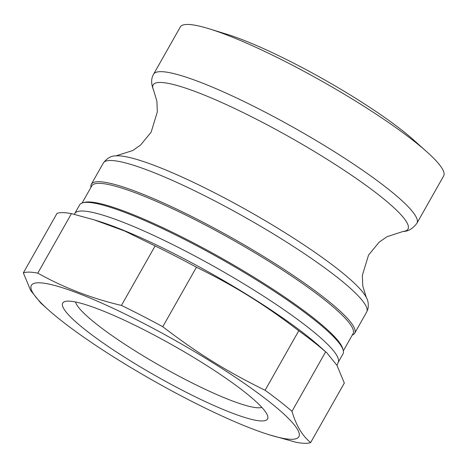 <?xml version="1.0" encoding="UTF-8"?>
<svg xmlns="http://www.w3.org/2000/svg" width="467" height="467" viewBox="0 0 467 467"><rect width="100%" height="100%" fill="white"/><g stroke="black" fill="none" stroke-linecap="round" stroke-linejoin="round"><path stroke-width="0.7" d="M416.943 223.185A151.285 22.539 29.5 0 0 330.759 149.446A151.285 22.539 29.5 0 0 161.203 71.655A151.285 22.539 29.5 0 0 153.596 74.189L180.303 26.987A151.285 22.539 29.5 0 1 187.909 24.447A151.285 22.539 29.5 0 1 209.333 28.849L226.816 34.237A129.674 19.322 29.5 0 1 413.476 139.849L427.101 152.055A151.285 22.539 29.5 0 1 443.65 175.977L416.943 223.185C412.816 228.702 408.193 231.463 403.074 231.457A146.393 21.809 29.5 0 0 324.577 157.741A146.393 21.809 29.5 0 0 153.643 90.335L156.906 101.24L157.326 111.911L151.145 132.167L140.561 145.062L132.745 150.532L115.944 155.873A147.222 21.931 29.5 0 1 283.09 231.509A147.222 21.931 29.5 0 1 366.321 297.526C368.148 300.602 368.691 304.379 367.949 308.862L366.683 312.02A151.285 22.539 29.5 0 0 280.492 238.281A151.285 22.539 29.5 0 0 110.942 160.49A151.285 22.539 29.5 0 0 103.335 163.03L91.334 184.237A151.285 22.539 29.5 0 1 98.94 181.704A151.285 22.539 29.5 0 1 268.496 259.494A151.285 22.539 29.5 0 1 354.681 333.234A151.285 22.539 29.5 0 1 352.241 335.108M71.445 213.635L93.92 219.776L124.742 231.042L155.102 245.94L121.443 305.43C91.462 298.372 63.576 287.602 37.792 273.125L71.445 213.635A168.097 25.043 29.5 0 0 62.811 212.637A168.097 25.043 29.5 0 0 57.009 213.39L23.35 272.88L30.647 290.462L40.652 302.925L48.171 309.662A153.69 22.901 29.5 0 1 39.094 282.786A153.69 22.901 29.5 0 1 211.335 361.808A153.69 22.901 29.5 0 1 291.163 439.295A153.69 22.901 29.5 0 1 269.401 434.83A153.69 22.901 29.5 0 1 48.171 309.662M269.401 434.83L296.224 442.313A168.097 25.043 29.5 0 0 310.66 442.553C302.336 435.857 296.113 425.443 291.992 411.322L325.645 351.832L327.023 353.017L337.022 365.48L344.319 383.063L310.66 442.553M265.098 390.266C226.332 371.212 197.343 353.21 162.773 326.731L196.432 267.241C235.199 286.294 264.188 304.297 298.757 330.776L265.098 390.266A168.097 25.043 29.5 0 1 291.992 411.322M93.92 219.776L98.268 221.113A153.69 22.901 29.5 0 1 319.498 346.281L327.023 353.017M155.102 245.94A168.097 25.043 29.5 0 1 196.432 267.241M298.757 330.776A168.097 25.043 29.5 0 1 325.645 351.832M23.35 272.88A168.097 25.043 29.5 0 1 29.158 272.127A168.097 25.043 29.5 0 1 37.792 273.125M121.443 305.43A168.097 25.043 29.5 0 1 162.773 326.731M342.988 353.898A151.285 22.539 -150.5 0 0 343.157 350.092A151.285 22.539 -150.5 0 0 256.797 280.159A151.285 22.539 -150.5 0 0 87.247 202.369A151.285 22.539 -150.5 0 0 82.817 202.801A151.285 22.539 -150.5 0 0 79.641 204.908L74.749 213.553A151.285 22.539 -150.5 0 1 82.355 211.014A151.285 22.539 -150.5 0 1 234.971 278.536A151.285 22.539 -150.5 0 1 338.096 362.544L342.988 353.898M82.081 203.028L91.795 185.866A150.088 22.363 29.5 0 1 267.55 260.522A150.088 22.363 29.5 0 1 353.052 333.677L343.338 350.845M90.983 187.296A151.285 22.539 29.5 0 1 91.334 184.237M82.817 202.801L84.422 202.374A150.088 22.363 29.5 0 1 257.025 279.12A150.088 22.363 29.5 0 1 342.696 348.499L343.157 350.092M261.87 407.405A108.064 16.1 29.5 0 1 258.42 407.796A108.064 16.1 29.5 0 1 155.815 363.32A108.064 16.1 29.5 0 1 75.555 301.997M68.631 301.122A117.666 17.53 29.5 0 1 179.684 349.17A117.666 17.53 29.5 0 1 267.673 416.021A117.666 17.53 29.5 0 1 261.619 420.954A117.666 17.53 29.5 0 1 135.407 363.927A117.666 17.53 29.5 0 1 65.182 301.46A117.666 17.53 29.5 0 1 68.631 301.122M209.333 28.849A151.285 22.539 29.5 0 1 427.101 152.055M74.271 214.324L74.749 213.553M336.981 365.416L338.096 362.544M354.681 333.234L366.683 312.02M115.944 155.873C111.228 155.762 107.025 158.15 103.335 163.03M366.321 297.526L362.777 286.043L362.351 275.372L368.527 255.116L379.105 242.221L386.921 236.746L403.074 231.457M153.596 74.189C150.981 78.59 150.999 83.972 153.643 90.335"/></g></svg>

